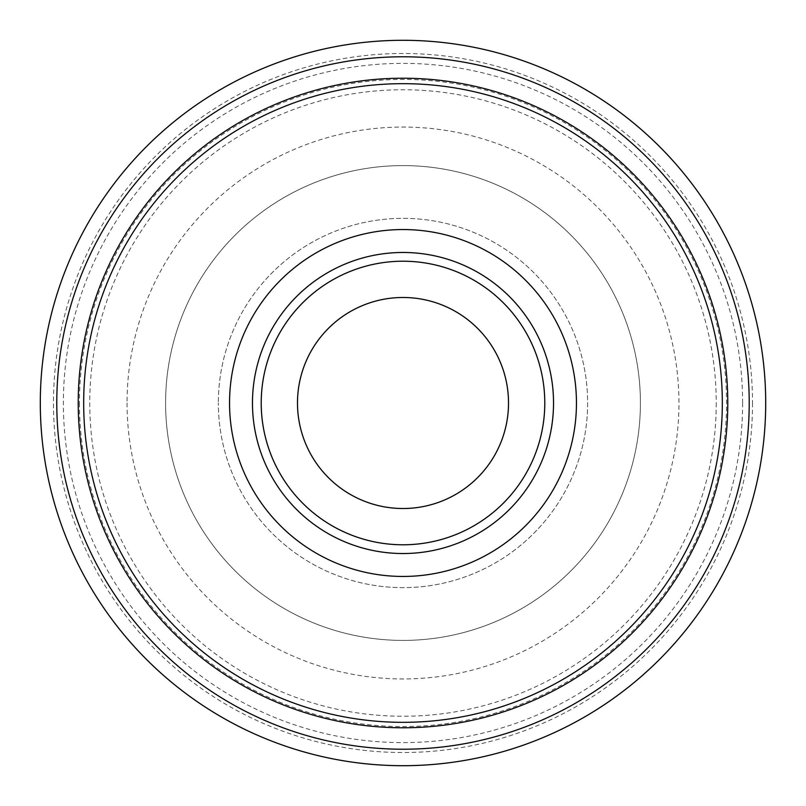 <?xml version="1.0" encoding="UTF-8"?>
<svg xmlns="http://www.w3.org/2000/svg" width="806" height="806" viewBox="0 0 806 806"><rect width="100%" height="100%" fill="white"/><g stroke="black" fill="none" stroke-linecap="round" stroke-linejoin="round"><path stroke-width="0.6" stroke-dasharray="4.03 3.02" d="M79.451 403A323.549 323.549 0 0 0 403 726.549A323.549 323.549 0 0 0 726.549 403A323.549 323.549 0 0 0 403 79.451A323.549 323.549 0 0 0 79.451 403M742.618 403A339.618 339.618 0 0 1 403 742.618A339.618 339.618 0 0 1 63.382 403A339.618 339.618 0 0 1 403 63.382A339.618 339.618 0 0 1 742.618 403M127.056 403A275.944 275.944 0 0 0 403 678.944A275.944 275.944 0 0 0 678.944 403A275.944 275.944 0 0 0 403 127.056A275.944 275.944 0 0 0 127.056 403M765.7 403A362.7 362.7 0 0 1 403 765.7A362.7 362.7 0 0 1 40.3 403A362.7 362.7 0 0 1 403 40.3A362.7 362.7 0 0 1 765.7 403A362.7 362.7 0 0 1 403 765.7A362.7 362.7 0 0 1 40.3 403A362.7 362.7 0 0 1 403 40.3A362.7 362.7 0 0 1 765.7 403A362.7 362.7 0 0 1 403 765.7A362.7 362.7 0 0 1 40.3 403A362.7 362.7 0 0 1 403 40.3A362.7 362.7 0 0 1 765.7 403M508.515 403A105.515 105.515 0 0 0 403 297.485A105.515 105.515 0 0 0 297.485 403A105.515 105.515 0 0 0 403 508.515A105.515 105.515 0 0 0 508.515 403M752.512 403A349.512 349.512 0 0 1 403 752.512A349.512 349.512 0 0 1 53.488 403A349.512 349.512 0 0 1 403 53.488A349.512 349.512 0 0 1 752.512 403M544.785 403A141.785 141.785 0 0 0 403 261.215A141.785 141.785 0 0 0 261.215 403A141.785 141.785 0 0 0 403 544.785A141.785 141.785 0 0 0 544.785 403M716.242 403A313.242 313.242 0 0 1 403 716.242A313.242 313.242 0 0 1 89.758 403A313.242 313.242 0 0 1 403 89.758A313.242 313.242 0 0 1 716.242 403M78.222 403A324.778 324.778 0 0 0 403 727.778A324.778 324.778 0 0 0 727.778 403A324.778 324.778 0 0 0 403 78.222A324.778 324.778 0 0 0 78.222 403M640.407 403A237.407 237.407 0 0 1 403 640.407A237.407 237.407 0 0 1 165.593 403A237.407 237.407 0 0 1 403 165.593A237.407 237.407 0 0 1 640.407 403A237.407 237.407 0 0 1 403 640.407A237.407 237.407 0 0 1 165.593 403A237.407 237.407 0 0 1 403 165.593A237.407 237.407 0 0 1 640.407 403M587.645 403A184.645 184.645 0 0 1 403 587.645A184.645 184.645 0 0 1 218.355 403A184.645 184.645 0 0 0 403 587.645A184.645 184.645 0 0 0 587.645 403A184.645 184.645 0 0 0 403 218.355A184.645 184.645 0 0 0 218.355 403A184.645 184.645 0 0 1 403 218.355A184.645 184.645 0 0 1 587.645 403"/><path stroke-width="1.21" d="M403 78.222A324.778 324.778 0 0 0 78.222 403A324.778 324.778 0 0 0 403 727.778A324.778 324.778 0 0 0 727.778 403A324.778 324.778 0 0 0 403 78.222M297.485 403A105.515 105.515 0 0 1 403 297.485A105.515 105.515 0 0 1 508.515 403A105.515 105.515 0 0 1 403 508.515A105.515 105.515 0 0 1 297.485 403M261.215 403A141.785 141.785 0 0 1 403 261.215A141.785 141.785 0 0 1 544.785 403A141.785 141.785 0 0 1 403 544.785A141.785 141.785 0 0 1 261.215 403M765.7 403A362.7 362.7 0 0 1 403 765.7A362.7 362.7 0 0 1 40.3 403A362.7 362.7 0 0 1 403 40.3A362.7 362.7 0 0 1 765.7 403M749.217 403A346.217 346.217 0 0 1 403 749.217A346.217 346.217 0 0 1 56.783 403A346.217 346.217 0 0 1 403 56.783A346.217 346.217 0 0 1 749.217 403A346.217 346.217 0 0 1 403 749.217A346.217 346.217 0 0 1 56.783 403A346.217 346.217 0 0 1 403 56.783A346.217 346.217 0 0 1 749.217 403M252.469 403A150.531 150.531 0 0 1 403 252.469A150.531 150.531 0 0 1 553.531 403A150.531 150.531 0 0 1 403 553.531A150.531 150.531 0 0 1 252.469 403M403 229.549A173.451 173.451 0 0 0 229.549 403A173.451 173.451 0 0 0 403 576.451A173.451 173.451 0 0 0 576.451 403A173.451 173.451 0 0 0 403 229.549M403 83.673A319.327 319.327 0 0 0 83.673 403A319.327 319.327 0 0 0 403 722.327A319.327 319.327 0 0 0 722.327 403A319.327 319.327 0 0 0 403 83.673"/></g></svg>
